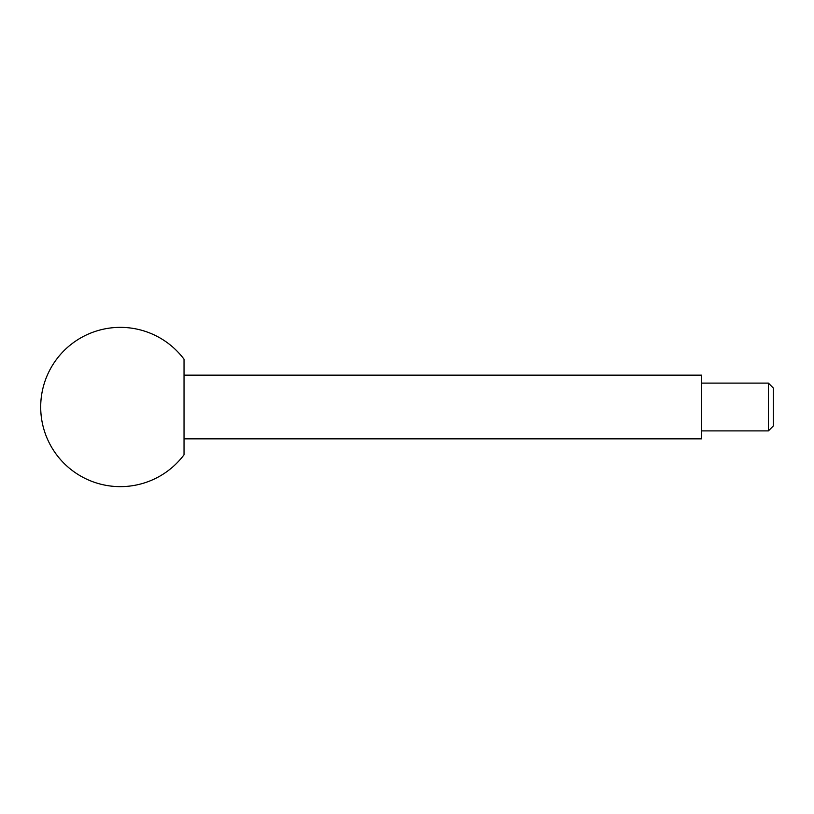 <?xml version="1.0" encoding="UTF-8"?>
<svg xmlns="http://www.w3.org/2000/svg" width="814" height="814" viewBox="0 0 814 814"><rect width="100%" height="100%" fill="white"/><g stroke="black" fill="none" stroke-linecap="round" stroke-linejoin="round"><path stroke-width="0.61" stroke-dasharray="4.07 3.05" d="M773.3 426.007L773.3 387.993M768.416 430.891L768.416 383.109M701.637 383.109L701.637 430.891L701.637 383.109M701.637 438.848L701.637 375.152M184.035 375.152L184.035 438.848L184.035 375.152M184.035 454.782L184.035 359.218"/><path stroke-width="1.22" d="M768.416 430.891L768.416 383.109L773.3 387.993L773.3 426.007L768.416 430.891L701.637 430.891M768.416 383.109L701.637 383.109M184.035 375.152L701.637 375.152L701.637 438.848L184.035 438.848M184.035 359.218L184.035 454.782A79.63 79.63 0 0 1 40.7 407A79.63 79.63 0 0 1 184.035 359.218"/></g></svg>
